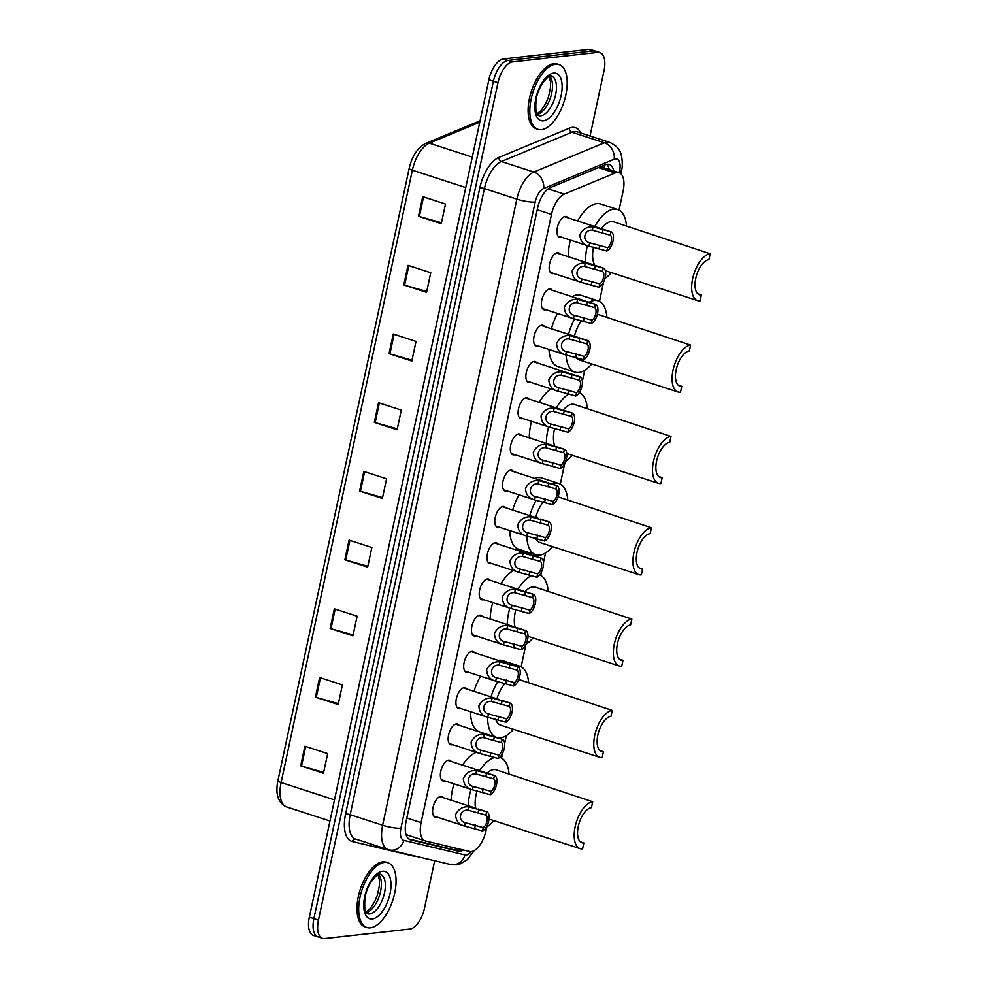 <?xml version="1.0" encoding="UTF-8"?>
<svg xmlns="http://www.w3.org/2000/svg" width="988" height="988" viewBox="0 0 988 988"><rect width="100%" height="100%" fill="white"/><g stroke="black" fill="none" stroke-linecap="round" stroke-linejoin="round"><path stroke-width="1.48" d="M444.909 780.903A10.893 5.199 -72 0 1 444.106 781.088A10.893 5.199 -72 0 1 442.982 780.989A10.893 5.199 -72 0 1 441.068 770.134A10.893 5.199 -72 0 1 448.589 760.155A10.893 5.199 -72 0 1 449.713 760.266A10.893 5.199 -72 0 1 451.22 761.464M452.689 744.656A10.893 5.199 -72 0 1 451.874 744.841A10.893 5.199 -72 0 1 450.75 744.742A10.893 5.199 -72 0 1 448.848 733.886A10.893 5.199 -72 0 1 456.357 723.908A10.893 5.199 -72 0 1 457.481 724.019A10.893 5.199 -72 0 1 459 725.217M460.457 708.408A10.893 5.199 -72 0 1 459.642 708.606A10.893 5.199 -72 0 1 458.518 708.495A10.893 5.199 -72 0 1 456.617 697.639A10.893 5.199 -72 0 1 464.138 687.66A10.893 5.199 -72 0 1 465.249 687.772A10.893 5.199 -72 0 1 466.768 688.982M468.226 672.161A10.893 5.199 -72 0 1 467.41 672.359A10.893 5.199 -72 0 1 466.299 672.248A10.893 5.199 -72 0 1 464.385 661.392A10.893 5.199 -72 0 1 471.906 651.413A10.893 5.199 -72 0 1 473.03 651.524A10.893 5.199 -72 0 1 474.536 652.735M475.994 635.914A10.893 5.199 -72 0 1 475.191 636.111A10.893 5.199 -72 0 1 474.067 636A10.893 5.199 -72 0 1 472.153 625.145A10.893 5.199 -72 0 1 479.674 615.178A10.893 5.199 -72 0 1 480.798 615.277A10.893 5.199 -72 0 1 482.305 616.487M483.762 599.667A10.893 5.199 -72 0 1 482.959 599.864A10.893 5.199 -72 0 1 481.835 599.753A10.893 5.199 -72 0 1 479.921 588.897A10.893 5.199 -72 0 1 487.442 578.931A10.893 5.199 -72 0 1 488.566 579.03A10.893 5.199 -72 0 1 490.073 580.24M491.542 563.419A10.893 5.199 -72 0 1 490.727 563.617A10.893 5.199 -72 0 1 489.603 563.518A10.893 5.199 -72 0 1 487.702 552.65A10.893 5.199 -72 0 1 495.21 542.684A10.893 5.199 -72 0 1 496.334 542.783A10.893 5.199 -72 0 1 497.841 543.993M499.311 527.172A10.893 5.199 -72 0 1 498.495 527.37A10.893 5.199 -72 0 1 497.372 527.271A10.893 5.199 -72 0 1 495.47 516.403A10.893 5.199 -72 0 1 502.991 506.436A10.893 5.199 -72 0 1 504.102 506.535A10.893 5.199 -72 0 1 505.621 507.746M507.079 490.937A10.893 5.199 -72 0 1 506.264 491.122A10.893 5.199 -72 0 1 505.152 491.024A10.893 5.199 -72 0 1 503.238 480.168A10.893 5.199 -72 0 1 510.759 470.189A10.893 5.199 -72 0 1 511.883 470.3A10.893 5.199 -72 0 1 513.389 471.498M514.847 454.69A10.893 5.199 -72 0 1 514.032 454.875A10.893 5.199 -72 0 1 512.92 454.776A10.893 5.199 -72 0 1 511.006 443.921A10.893 5.199 -72 0 1 518.527 433.942A10.893 5.199 -72 0 1 519.651 434.053A10.893 5.199 -72 0 1 521.158 435.251M522.615 418.443A10.893 5.199 -72 0 1 521.812 418.64A10.893 5.199 -72 0 1 520.688 418.529A10.893 5.199 -72 0 1 518.774 407.674A10.893 5.199 -72 0 1 526.295 397.695A10.893 5.199 -72 0 1 527.419 397.806A10.893 5.199 -72 0 1 528.926 399.016M530.383 382.195A10.893 5.199 -72 0 1 529.58 382.393A10.893 5.199 -72 0 1 528.457 382.282A10.893 5.199 -72 0 1 526.555 371.426A10.893 5.199 -72 0 1 534.063 361.447A10.893 5.199 -72 0 1 535.187 361.559A10.893 5.199 -72 0 1 536.694 362.769M538.164 345.948A10.893 5.199 -72 0 1 537.349 346.146A10.893 5.199 -72 0 1 536.225 346.035A10.893 5.199 -72 0 1 534.323 335.179A10.893 5.199 -72 0 1 541.832 325.213A10.893 5.199 -72 0 1 542.955 325.311A10.893 5.199 -72 0 1 544.474 326.522M545.932 309.701A10.893 5.199 -72 0 1 545.117 309.899A10.893 5.199 -72 0 1 543.993 309.787A10.893 5.199 -72 0 1 542.091 298.932A10.893 5.199 -72 0 1 549.612 288.965A10.893 5.199 -72 0 1 550.724 289.064A10.893 5.199 -72 0 1 552.243 290.274M553.7 273.454A10.893 5.199 -72 0 1 552.885 273.651A10.893 5.199 -72 0 1 551.773 273.553A10.893 5.199 -72 0 1 549.859 262.685A10.893 5.199 -72 0 1 557.38 252.718A10.893 5.199 -72 0 1 558.504 252.817A10.893 5.199 -72 0 1 560.011 254.027M561.468 237.206A10.893 5.199 -72 0 1 560.665 237.404A10.893 5.199 -72 0 1 559.541 237.305A10.893 5.199 -72 0 1 557.627 226.437A10.893 5.199 -72 0 1 565.148 216.471A10.893 5.199 -72 0 1 566.272 216.57A10.893 5.199 -72 0 1 567.779 217.78M437.141 817.138A10.893 5.199 -72 0 1 436.338 817.335A10.893 5.199 -72 0 1 435.214 817.237A10.893 5.199 -72 0 1 433.3 806.369A10.893 5.199 -72 0 1 440.821 796.402A10.893 5.199 -72 0 1 441.945 796.513A10.893 5.199 -72 0 1 443.451 797.711M619.031 210.111L623.144 190.956A20.427 9.744 108 0 0 619.056 172.69A20.427 9.744 108 0 0 615.079 172.999L564.222 194.117A20.427 9.744 108 0 0 551.489 214.408L421.098 822.634A20.427 9.744 108 0 0 425.186 840.899A20.427 9.744 108 0 0 425.544 841.01L469.621 851.495A20.427 9.744 108 0 0 471.362 851.594A20.427 9.744 108 0 0 485.973 830.797L486.8 826.931M406.056 834.638L425.186 840.899M501.558 758.117L502.596 753.264M504.646 743.68L506.375 735.603M521.133 666.777L525.9 644.534M540.708 575.448L541.449 572.04M543.499 562.444L545.537 552.934M560.295 484.108L564.753 463.298M579.87 392.779L580.289 390.816M582.352 381.22L584.698 370.265M599.457 301.439L603.606 282.074M613.77 170.973A20.427 9.744 108 0 0 609.275 164.477A20.427 9.744 108 0 0 605.311 164.786L550.365 187.597A20.427 9.744 108 0 0 537.633 207.888L406.093 821.448A20.427 9.744 108 0 0 410.181 839.714A20.427 9.744 108 0 0 410.539 839.812L458.16 851.15A20.427 9.744 108 0 0 459.902 851.248A20.427 9.744 108 0 0 463.249 849.976M458.222 848.778A20.427 9.744 -72 0 1 455.357 849.766A20.427 9.744 -72 0 1 453.616 849.668L408.822 839.01M434.671 860.733L424.482 908.268A20.427 9.744 -72 0 1 409.872 929.066L324.632 938.6A20.427 9.744 -72 0 1 322.533 938.402A20.427 9.744 -72 0 1 318.445 920.137L497.977 82.683A20.427 9.744 -72 0 1 512.587 61.898L597.826 52.352A20.427 9.744 -72 0 1 599.926 52.549A20.427 9.744 -72 0 1 604.014 70.827L590.034 135.998M322.533 938.402L317.975 936.92A20.427 9.744 -72 0 1 313.888 918.655L493.42 81.214A20.427 9.744 -72 0 1 508.03 60.416L593.269 50.882A20.427 9.744 -72 0 1 595.369 51.08A20.427 9.744 -72 0 0 593.269 50.882L508.03 60.416A20.427 9.744 -72 0 0 493.42 81.214L313.888 918.655A20.427 9.744 -72 0 0 317.975 936.92A20.427 9.744 -72 0 0 320.075 937.118M606.805 164.341A20.427 9.744 -72 0 1 609.213 169.504M317.975 936.92L313.418 935.451A20.427 9.744 -72 0 1 309.343 917.173L488.875 79.732A20.427 9.744 -72 0 1 503.472 58.934L588.712 49.4A20.427 9.744 -72 0 1 590.812 49.598L599.926 52.549M393.261 334.03L416.034 341.428L411.823 361.052L389.062 353.667L393.261 334.03M407.995 265.34L430.756 272.725L426.557 292.362L403.783 284.964L407.995 265.34M422.716 196.637L445.489 204.034L441.278 223.659L418.517 216.273L422.716 196.637M349.085 540.127L371.846 547.513L367.647 567.149L344.874 559.751L349.085 540.127M334.352 608.818L357.125 616.216L352.914 635.84L330.153 628.454L334.352 608.818M319.63 677.521L342.391 684.906L338.192 704.543L315.419 697.145L319.63 677.521M304.897 746.212L327.67 753.609L323.459 773.234L300.698 765.848L304.897 746.212M378.54 402.734L401.301 410.119L397.102 429.755L374.329 422.358L378.54 402.734M363.806 471.424L386.58 478.822L382.368 498.446L359.607 491.061L363.806 471.424M382.566 497.557L360.435 491.308A5.446 1.013 -167.9 0 1 359.607 491.061M397.287 428.854L375.168 422.617A5.446 1.013 -167.9 0 1 374.329 422.358M323.656 772.344L301.525 766.095A5.446 1.013 -167.9 0 1 300.698 765.848M338.378 703.641L316.259 697.392A5.446 1.013 -167.9 0 1 315.419 697.145M353.111 634.951L330.98 628.701A5.446 1.013 -167.9 0 1 330.153 628.454M367.832 566.248L345.714 559.998A5.446 1.013 -167.9 0 1 344.874 559.751M441.475 222.769L419.344 216.52A5.446 1.013 -167.9 0 1 418.517 216.273M426.742 291.46L404.611 285.223A5.446 1.013 -167.9 0 1 403.783 284.964M412.021 360.163L389.889 353.914A5.446 1.013 -167.9 0 1 389.062 353.667M384.394 862.413A34.049 16.253 -72 0 1 387.889 862.746A34.049 16.253 -72 0 1 393.854 896.672A34.049 16.253 -72 0 1 370.364 927.843A34.049 16.253 -72 0 1 366.857 927.51A34.049 16.253 -72 0 1 360.892 893.584A34.049 16.253 -72 0 1 384.394 862.413M366.857 927.51L365.152 926.954A34.049 16.253 -72 0 1 359.187 893.029A34.049 16.253 -72 0 1 382.677 861.857A34.049 16.253 -72 0 1 386.185 862.191L387.889 862.746M592.689 801.75A24.515 11.695 -72 0 0 575.769 824.19A24.515 11.695 -72 0 0 580.067 848.618A24.515 11.695 -72 0 0 582.587 848.865L583.846 842.974A18.389 8.768 -72 0 1 581.957 842.801A18.389 8.768 -72 0 1 578.733 824.474A18.389 8.768 -72 0 1 591.429 807.641L592.689 801.75L496.174 769.825A24.515 11.695 108 0 0 493.642 769.59A24.515 11.695 108 0 0 487.084 773.11M583.846 842.974L580.327 841.825M500.163 757.524L499.669 757.364A37.458 17.87 -72 0 1 500.163 757.524A37.458 17.87 -72 0 1 509.018 773.999M493.877 820.633A37.458 17.87 -72 0 1 486.207 827.277M477.056 790.882A24.515 11.695 108 0 0 475.537 808.135M468.114 805.726A37.458 17.87 -72 0 1 471.054 789.387M479.588 770.677A37.458 17.87 -72 0 1 494.84 757.426M451.047 800.181A37.458 17.87 -72 0 1 453.974 783.842M462.508 765.132A37.458 17.87 -72 0 1 476.327 752.325M612.264 710.421A24.515 11.695 -72 0 0 595.356 732.861A24.515 11.695 -72 0 0 599.642 757.29A24.515 11.695 -72 0 0 602.174 757.524L603.433 751.633A18.389 8.768 -72 0 1 601.544 751.46A18.389 8.768 -72 0 1 598.32 733.133A18.389 8.768 -72 0 1 611.004 716.312L612.264 710.421L518.725 679.46M603.433 751.633L599.901 750.497M515.193 665.937A37.458 17.87 -72 0 1 515.897 665.826A37.458 17.87 -72 0 1 519.75 666.196A37.458 17.87 -72 0 1 528.605 682.671M513.464 729.305A37.458 17.87 -72 0 1 500.459 737.801A37.458 17.87 -72 0 1 496.606 737.431A37.458 17.87 -72 0 1 487.615 717.226L457.012 707.285M498.113 660.392A37.458 17.87 -72 0 1 498.817 660.28A37.458 17.87 -72 0 1 502.67 660.651L519.75 666.196M505.201 683.264A24.515 11.695 108 0 0 496.878 698.751M495.655 719.042A24.515 11.695 108 0 0 500.607 725.13L599.642 757.29M490.999 696.849A37.458 17.87 -72 0 1 497.742 681.609M492.345 736.048L479.538 731.886A37.458 17.87 -72 0 1 470.547 711.681M473.931 691.304A37.458 17.87 -72 0 1 480.6 676.175M631.851 619.081A24.515 11.695 -72 0 0 614.931 641.521A24.515 11.695 -72 0 0 619.229 665.961A24.515 11.695 -72 0 0 621.748 666.196L623.008 660.305A18.389 8.768 -72 0 1 621.119 660.132A18.389 8.768 -72 0 1 617.895 641.805A18.389 8.768 -72 0 1 630.591 624.972L631.851 619.081L535.335 587.168A24.515 11.695 108 0 0 532.804 586.921A24.515 11.695 108 0 0 525.085 591.602M623.008 660.305L619.488 659.157M539.621 574.954A37.458 17.87 -72 0 1 548.179 591.33M533.038 637.964A37.458 17.87 -72 0 1 526.061 644.201M515.822 609.633A24.515 11.695 108 0 0 515.069 627.121M507.215 624.577A37.458 17.87 -72 0 1 509.808 608.126M517.934 589.28A37.458 17.87 -72 0 1 531.705 575.559M490.147 619.031A37.458 17.87 -72 0 1 492.728 602.581M500.854 583.735A37.458 17.87 -72 0 1 513.513 570.558M651.425 527.753A24.515 11.695 -72 0 0 634.506 550.192A24.515 11.695 -72 0 0 638.804 574.621A24.515 11.695 -72 0 0 641.323 574.855L642.595 568.965A18.389 8.768 -72 0 1 640.706 568.792A18.389 8.768 -72 0 1 637.482 550.464A18.389 8.768 -72 0 1 650.166 533.644L651.425 527.753L558.084 496.853M642.595 568.965L639.063 567.828M551.847 483.984A37.458 17.87 -72 0 1 555.058 483.157A37.458 17.87 -72 0 1 558.912 483.527A37.458 17.87 -72 0 1 567.767 500.002M552.613 546.636A37.458 17.87 -72 0 1 539.621 555.133A37.458 17.87 -72 0 1 535.768 554.762A37.458 17.87 -72 0 1 526.802 536.101L495.865 526.061M534.767 478.439A37.458 17.87 -72 0 1 537.978 477.612A37.458 17.87 -72 0 1 541.832 477.982L558.912 483.527M543.326 501.83A24.515 11.695 108 0 0 535.62 517.49M535.434 538.04A24.515 11.695 108 0 0 539.769 542.461L638.804 574.621M529.741 515.575A37.458 17.87 -72 0 1 536.138 500.274M535.768 554.762L518.7 549.217A37.458 17.87 -72 0 1 509.722 530.556M512.661 510.03A37.458 17.87 -72 0 1 519.021 494.815M671.013 436.424A24.515 11.695 -72 0 0 654.093 458.852A24.515 11.695 -72 0 0 658.391 483.293A24.515 11.695 -72 0 0 660.91 483.527L662.17 477.636A18.389 8.768 -72 0 1 660.28 477.463A18.389 8.768 -72 0 1 657.057 459.136A18.389 8.768 -72 0 1 669.74 442.303L671.013 436.424L574.497 404.5A24.515 11.695 108 0 0 571.966 404.253A24.515 11.695 108 0 0 563.197 410.131M662.17 477.636L658.65 476.488M579.339 392.52A37.458 17.87 -72 0 1 587.341 408.661M572.2 455.295A37.458 17.87 -72 0 1 565.618 461.273M554.626 428.397A24.515 11.695 108 0 0 554.787 446.181M546.364 443.439A37.458 17.87 -72 0 1 548.587 426.878M556.318 407.908A37.458 17.87 -72 0 1 569.039 393.841M529.284 437.894A37.458 17.87 -72 0 1 531.507 421.333M539.238 402.363A37.458 17.87 -72 0 1 551.008 388.889M690.587 345.084A24.515 11.695 -72 0 0 673.668 367.524A24.515 11.695 -72 0 0 677.966 391.952A24.515 11.695 -72 0 0 680.485 392.187L681.757 386.308A18.389 8.768 -72 0 1 679.855 386.123A18.389 8.768 -72 0 1 676.644 367.795A18.389 8.768 -72 0 1 689.328 350.975L690.587 345.084L597.345 314.221M681.757 386.308L678.225 385.159M589.083 302.242A37.458 17.87 -72 0 1 594.22 300.488A37.458 17.87 -72 0 1 598.073 300.858A37.458 17.87 -72 0 1 606.916 317.333M591.775 363.967A37.458 17.87 -72 0 1 578.783 372.464A37.458 17.87 -72 0 1 574.93 372.093A37.458 17.87 -72 0 1 566.038 354.988M572.003 296.696A37.458 17.87 -72 0 1 577.14 294.943A37.458 17.87 -72 0 1 580.993 295.313L598.073 300.858M581.524 320.433A24.515 11.695 108 0 0 574.411 336.241M575.621 357.199A24.515 11.695 108 0 0 578.931 359.793L677.966 391.952M568.495 334.315A37.458 17.87 -72 0 1 574.571 318.951M574.93 372.093L557.862 366.548A37.458 17.87 -72 0 1 548.958 349.456M551.415 328.769A37.458 17.87 -72 0 1 557.467 313.455M710.174 253.755A24.515 11.695 -72 0 0 693.255 276.183A24.515 11.695 -72 0 0 697.553 300.624A24.515 11.695 -72 0 0 700.072 300.858L701.332 294.967A18.389 8.768 -72 0 1 699.442 294.795A18.389 8.768 -72 0 1 696.219 276.467A18.389 8.768 -72 0 1 708.902 259.634L710.174 253.755L613.647 221.831A24.515 11.695 108 0 0 611.127 221.584A24.515 11.695 108 0 0 601.396 228.697M701.332 294.967L697.8 293.819M594.739 226.536A37.458 17.87 -72 0 1 613.795 209.16A37.458 17.87 -72 0 1 617.648 209.518A37.458 17.87 -72 0 1 626.503 226.005M611.362 272.626A37.458 17.87 -72 0 1 604.977 278.48M577.659 220.991A37.458 17.87 -72 0 1 596.715 203.614A37.458 17.87 -72 0 1 600.568 203.973L617.648 209.518M593.479 247.173A24.515 11.695 108 0 0 594.85 265.34M585.551 262.326A37.458 17.87 -72 0 1 587.391 245.629M568.471 256.781A37.458 17.87 -72 0 1 570.323 240.084M555.503 64.22A34.049 16.253 -72 0 1 559.01 64.553A34.049 16.253 -72 0 1 564.975 98.491A34.049 16.253 -72 0 1 541.486 129.65A34.049 16.253 -72 0 1 537.978 129.317A34.049 16.253 -72 0 1 532.013 95.391A34.049 16.253 -72 0 1 555.503 64.22M537.978 129.317L536.274 128.761A34.049 16.253 -72 0 1 530.309 94.836A34.049 16.253 -72 0 1 553.799 63.664A34.049 16.253 -72 0 1 557.306 63.998L559.01 64.553M482.527 830.97L464.632 826.067C458.914 824.671 455.9 820.867 455.579 814.655C458.444 808.962 462.841 806.344 468.757 806.801L486.639 811.741A10.213 4.878 108 0 1 486.701 811.753A10.213 4.878 108 0 1 488.727 820.942A10.213 4.878 108 0 1 482.527 830.97L483.243 827.598A6.805 3.248 108 0 0 487.01 821.09A6.805 3.248 108 0 0 485.923 815.112L468.04 810.16C459.865 809.098 457.271 821.176 465.348 822.708L466.027 822.942M433.707 816.026L464.632 826.067L465.348 822.708L483.243 827.598M485.923 815.112L486.639 811.741M490.295 794.723L472.4 789.82C466.682 788.424 463.668 784.62 463.347 778.421C466.213 772.715 470.609 770.097 476.537 770.554L494.42 775.494A10.213 4.878 108 0 1 494.469 775.506A10.213 4.878 108 0 1 496.495 784.707A10.213 4.878 108 0 1 490.295 794.723L491.011 791.351A6.805 3.248 108 0 0 494.778 784.843A6.805 3.248 108 0 0 493.691 778.865L475.808 773.913C467.633 772.851 465.039 784.929 473.129 786.46L473.808 786.695M441.475 779.779L472.4 789.82L473.129 786.46L491.011 791.351M493.691 778.865L494.42 775.494M498.063 758.475L480.168 753.572C474.45 752.177 471.437 748.373 471.115 742.173C473.993 736.468 478.377 733.849 484.305 734.306L502.188 739.246A10.213 4.878 108 0 1 504.275 748.459A10.213 4.878 108 0 1 498.063 758.475L498.792 755.104A6.805 3.248 108 0 0 502.546 748.595A6.805 3.248 108 0 0 501.459 742.618L483.577 737.678C475.401 736.603 472.807 748.682 480.897 750.213L481.576 750.448M449.244 743.532L480.168 753.572L480.897 750.213L498.792 755.104M501.459 742.618L502.188 739.246A10.213 4.878 108 0 0 502.188 739.246L493.889 736.554M505.831 722.228L487.949 717.325C482.23 715.93 479.205 712.126 478.884 705.926C481.761 700.233 486.158 697.602 492.073 698.059L509.956 702.999A10.213 4.878 108 0 1 510.006 703.024A10.213 4.878 108 0 1 512.043 712.212A10.213 4.878 108 0 1 505.831 722.228L506.56 718.856A6.805 3.248 108 0 0 510.314 712.348A6.805 3.248 108 0 0 509.228 706.383L491.357 701.431C483.169 700.356 480.588 712.447 488.665 713.966L489.344 714.213M487.664 717.239L488.665 713.966L506.56 718.856M509.228 706.383L509.956 702.999M513.599 685.993L495.717 681.09C489.999 679.682 486.973 675.878 486.664 669.679C489.529 663.985 493.926 661.367 499.842 661.812L517.724 666.752A10.213 4.878 108 0 1 517.786 666.777A10.213 4.878 108 0 1 519.812 675.965A10.213 4.878 108 0 1 513.599 685.993L514.328 682.609A6.805 3.248 108 0 0 518.095 676.101A6.805 3.248 108 0 0 517.008 670.136L499.125 665.183C490.937 664.109 488.356 676.2 496.433 677.719L497.112 677.966M464.78 671.037L495.717 681.09L496.433 677.719L514.328 682.609M517.008 670.136L517.724 666.752M521.38 649.746L503.485 644.843C497.767 643.435 494.753 639.631 494.432 633.432C497.297 627.738 501.694 625.12 507.61 625.565L525.493 630.517A10.213 4.878 108 0 1 525.554 630.529A10.213 4.878 108 0 1 527.58 639.718A10.213 4.878 108 0 1 521.38 649.746L522.096 646.362A6.805 3.248 108 0 0 525.863 639.854A6.805 3.248 108 0 0 524.776 633.888L506.893 628.936C498.718 627.862 496.124 639.952 504.201 641.471L504.88 641.718M472.56 634.802L503.485 644.843L504.201 641.471L522.096 646.362M524.776 633.888L525.493 630.517M529.148 613.499L511.253 608.596C505.535 607.188 502.522 603.384 502.2 597.184C505.066 591.491 509.462 588.873 515.39 589.33L533.273 594.27A10.213 4.878 108 0 1 533.322 594.282A10.213 4.878 108 0 1 535.348 603.47A10.213 4.878 108 0 1 529.148 613.499L529.864 610.127A6.805 3.248 108 0 0 533.631 603.606A6.805 3.248 108 0 0 532.544 597.641L514.662 592.689C506.486 591.614 503.892 603.705 511.982 605.224L512.649 605.471M480.329 598.555L511.253 608.596L511.982 605.224L529.864 610.127M532.544 597.641L533.273 594.27M536.916 577.251L519.021 572.348C513.303 570.941 510.29 567.149 509.969 560.937C512.834 555.244 517.23 552.625 523.158 553.082L541.041 558.022A10.213 4.878 108 0 1 541.091 558.035A10.213 4.878 108 0 1 543.116 567.223A10.213 4.878 108 0 1 536.916 577.251L537.633 573.88A6.805 3.248 108 0 0 541.399 567.359A6.805 3.248 108 0 0 540.312 561.394L522.43 556.442C514.254 555.38 511.661 567.458 519.75 568.977L520.429 569.224M488.097 562.308L519.021 572.348L519.75 568.977L537.633 573.88M540.312 561.394L541.041 558.022M544.684 541.004L526.789 536.101C521.071 534.706 518.058 530.902 517.737 524.69C520.614 518.996 524.999 516.378 530.927 516.835L548.809 521.775A10.213 4.878 108 0 1 550.896 530.976A10.213 4.878 108 0 1 544.684 541.004L545.413 537.633A6.805 3.248 108 0 0 549.167 531.112A6.805 3.248 108 0 0 548.081 525.147L530.21 520.194C522.022 519.132 519.429 531.211 527.518 532.742L528.197 532.977M526.789 536.101L527.518 532.742L545.413 537.633M548.081 525.147L548.809 521.775A10.213 4.878 108 0 0 548.809 521.775L540.51 519.083M552.453 504.757L534.57 499.854C528.852 498.458 525.826 494.655 525.517 488.443C528.382 482.749 532.779 480.131 538.695 480.588L556.577 485.528A10.213 4.878 108 0 1 556.627 485.54A10.213 4.878 108 0 1 558.665 494.741A10.213 4.878 108 0 1 552.453 504.757L553.181 501.385A6.805 3.248 108 0 0 556.948 494.877A6.805 3.248 108 0 0 555.849 488.899L537.978 483.947C529.79 482.885 527.209 494.963 535.286 496.495L535.965 496.729M503.633 489.813L534.57 499.854L535.286 496.495L553.181 501.385M555.849 488.899L556.577 485.528M560.221 468.51L542.338 463.607C536.62 462.211 533.594 458.407 533.285 452.208C536.151 446.502 540.547 443.884 546.463 444.341L564.346 449.281A10.213 4.878 108 0 1 564.407 449.293A10.213 4.878 108 0 1 566.433 458.494A10.213 4.878 108 0 1 560.221 468.51L560.949 465.138A6.805 3.248 108 0 0 564.716 458.63A6.805 3.248 108 0 0 563.629 452.652L545.746 447.712C537.571 446.638 534.977 458.716 543.054 460.247L543.733 460.482M511.401 453.566L542.338 463.607L543.054 460.247L560.949 465.138M563.629 452.652L564.346 449.281M568.001 432.262L550.106 427.359C544.388 425.964 541.375 422.16 541.054 415.96C543.919 410.267 548.315 407.636 554.231 408.093L572.114 413.033A10.213 4.878 108 0 1 572.176 413.058A10.213 4.878 108 0 1 574.201 422.247A10.213 4.878 108 0 1 568.001 432.262L568.718 428.891A6.805 3.248 108 0 0 572.484 422.382A6.805 3.248 108 0 0 571.397 416.405L553.515 411.465C545.339 410.391 542.745 422.481 550.822 424L551.502 424.247M519.182 417.319L550.106 427.359L550.822 424L568.718 428.891M571.397 416.405L572.114 413.033M575.769 396.027L557.874 391.125C552.156 389.717 549.143 385.913 548.822 379.713C551.687 374.02 556.083 371.402 562.011 371.846L579.894 376.786A10.213 4.878 108 0 1 579.944 376.811A10.213 4.878 108 0 1 581.969 385.999A10.213 4.878 108 0 1 575.769 396.027L576.486 392.644A6.805 3.248 108 0 0 580.252 386.135A6.805 3.248 108 0 0 579.166 380.17L561.283 375.218C553.107 374.143 550.514 386.234 558.603 387.753L559.282 388M526.95 381.072L557.874 391.125L558.603 387.753L576.486 392.644M579.166 380.17L579.894 376.786M583.538 359.78L565.642 354.877C559.924 353.469 556.911 349.666 556.59 343.466C559.467 337.773 563.852 335.154 569.78 335.599L587.662 340.539A10.213 4.878 108 0 1 587.712 340.564A10.213 4.878 108 0 1 589.75 349.752A10.213 4.878 108 0 1 583.538 359.78L584.266 356.396A6.805 3.248 108 0 0 588.021 349.888A6.805 3.248 108 0 0 586.934 343.923L569.051 338.97C560.875 337.896 558.282 349.987 566.371 351.506L567.05 351.753M534.718 344.837L565.642 354.877L566.371 351.506L584.266 356.396M586.934 343.923L587.662 340.539M591.306 323.533L573.423 318.63C567.705 317.222 564.679 313.418 564.37 307.219C567.236 301.525 571.632 298.907 577.548 299.364L595.431 304.304A10.213 4.878 108 0 1 597.518 313.505A10.213 4.878 108 0 1 591.306 323.533L592.034 320.161A6.805 3.248 108 0 0 595.789 313.641A6.805 3.248 108 0 0 594.702 307.676L576.831 302.723C568.643 301.649 566.062 313.739 574.139 315.258L574.818 315.505M542.486 308.589L573.423 318.63L574.139 315.258L592.034 320.161M594.702 307.676L595.431 304.304A10.213 4.878 108 0 0 595.431 304.304L587.144 301.599M599.074 287.286L581.191 282.383C575.473 280.975 572.447 277.171 572.138 270.971C575.004 265.278 579.4 262.66 585.316 263.117L603.199 268.057A10.213 4.878 108 0 1 603.26 268.069A10.213 4.878 108 0 1 605.286 277.258A10.213 4.878 108 0 1 599.074 287.286L599.802 283.914A6.805 3.248 108 0 0 603.569 277.393A6.805 3.248 108 0 0 602.482 271.428L584.6 266.476C576.412 265.414 573.83 277.492 581.907 279.011L582.587 279.258M550.254 272.342L581.191 282.383L581.907 279.011L599.802 283.914M602.482 271.428L603.199 268.057M606.854 251.038L588.959 246.136C583.241 244.728 580.228 240.936 579.907 234.724C582.772 229.031 587.168 226.413 593.084 226.87L610.967 231.81A10.213 4.878 108 0 1 611.029 231.822A10.213 4.878 108 0 1 613.054 241.01A10.213 4.878 108 0 1 606.854 251.038L607.571 247.667A6.805 3.248 108 0 0 611.337 241.146A6.805 3.248 108 0 0 610.251 235.181L592.368 230.229C584.192 229.167 581.599 241.245 589.675 242.776L590.355 243.011M558.035 236.095L588.959 246.136L589.675 242.776L607.571 247.667M610.251 235.181L610.967 231.81M604.051 165.305A20.427 16.623 67.5 0 1 604.372 167.923M456.221 848.309A20.427 17.945 103.4 0 1 454.69 849.804M406.834 818.002L421.098 822.634M537.225 209.777L551.489 214.408M548.13 188.893L564.222 194.117M598.493 167.614L615.079 172.999M619.229 172.752L619.562 171.196A13.622 6.496 108 0 0 615.438 158.883A13.622 6.496 108 0 0 614.19 159.216L543.659 188.51A13.622 6.496 108 0 0 535.163 202.034L400.943 828.154A13.622 6.496 108 0 0 403.907 840.405L465.039 854.953A13.622 6.496 108 0 0 466.2 855.015A13.622 6.496 108 0 0 471.19 851.607M400.943 828.154A13.622 2.532 -167.9 0 1 382.628 825.239L516.848 199.119A27.244 12.992 -72 0 1 533.829 172.06L604.372 142.766A27.244 12.992 -72 0 1 606.854 142.099A27.244 12.992 -72 0 1 609.658 142.371L577.214 131.836A27.244 12.992 108 0 0 574.411 131.565A27.244 12.992 108 0 0 571.929 132.231L501.385 161.526A27.244 12.992 108 0 0 484.404 188.572L350.184 814.692A27.244 12.992 108 0 0 355.631 839.059L388.074 849.594A27.244 12.992 -72 0 1 382.628 825.239L350.184 814.692A3.409 0.63 12.1 0 0 345.602 813.964L479.835 187.844A30.64 14.622 -72 0 1 498.928 157.413L569.471 128.119A30.64 14.622 -72 0 1 580.746 132.972M569.471 128.119A3.409 2.766 -112.5 0 0 571.929 132.231L604.372 142.766A13.622 11.078 67.5 0 1 614.19 159.216M415.775 856.238A30.64 14.622 -72 0 1 413.404 856.065L352.271 841.517A30.64 14.622 -72 0 1 345.602 813.964M318.445 920.137L309.343 917.173M597.826 52.352L588.712 49.4M512.587 61.898L503.472 58.934M497.977 82.683L488.875 79.732M388.556 849.729A27.244 12.992 -72 0 1 388.074 849.594L389.371 849.952A13.622 11.955 103.4 0 1 388.556 849.729M543.659 188.51A13.622 11.078 67.5 0 0 533.829 172.06L501.385 161.526A3.409 2.766 -112.5 0 1 498.928 157.413M535.163 202.034A13.622 2.532 -167.9 0 1 516.848 199.119L484.404 188.572A3.409 0.63 12.1 0 0 479.835 187.844M355.791 839.108A3.409 2.989 -76.6 0 0 352.271 841.517M403.907 840.405A13.622 11.955 103.4 0 1 389.371 849.952L450.503 864.5A13.622 11.955 103.4 0 0 465.039 854.953M620.785 173.69L621.501 170.356A13.622 2.532 -167.9 0 1 619.562 171.196M453.616 849.668L458.16 851.15M409.835 839.59L410.539 839.812M334.487 799.885L281.098 782.545A6.805 1.26 -167.9 0 1 277.9 780.73L409.18 168.392A6.805 1.26 12.1 0 0 412.367 170.208L281.098 782.545A27.244 12.992 108 0 0 286.545 806.9C278.11 802.948 275.232 794.216 277.9 780.73M409.18 168.392C412.12 155.919 417.714 147.533 425.964 143.248A6.805 5.545 67.5 0 1 429.348 143.161A27.244 12.992 108 0 0 412.367 170.208L465.756 187.547M479.76 122.228L429.348 143.161L472.289 157.104M364.634 471.696L360.435 491.308M349.913 540.399L345.714 559.998M335.179 609.09L330.98 628.701M320.458 677.793L316.259 697.392M305.724 746.483L301.525 766.095M379.367 403.005L375.168 422.617M394.089 334.302L389.889 353.914M408.822 265.611L404.611 285.223M423.543 196.908L419.344 216.52M380.368 874.281A20.76 9.905 -72 0 1 384.011 894.967A20.76 9.905 -72 0 1 369.685 913.962A20.76 9.905 -72 0 1 367.548 913.764C367.734 912.739 363.658 916.234 364.967 898.129C367.178 881.852 380.108 871.589 379.528 874.219L380.368 874.281M382.492 871.268A24.836 11.856 -72 0 1 390.013 893.72A24.836 11.856 -72 0 1 372.254 919.001A24.836 11.856 -72 0 1 364.733 896.548A24.836 11.856 -72 0 1 382.492 871.268M378.602 874.442A20.76 9.905 -72 0 1 379.392 895.783A20.76 9.905 -72 0 1 366.215 912.591M551.489 76.088A20.76 9.905 -72 0 1 555.12 96.775A20.76 9.905 -72 0 1 540.807 115.769A20.76 9.905 -72 0 1 538.67 115.571C538.855 114.546 534.78 118.041 536.076 99.936C538.299 83.659 551.23 73.396 550.649 76.027L551.489 76.088M553.613 73.075A24.836 11.856 -72 0 1 561.135 95.527A24.836 11.856 -72 0 1 543.375 120.808A24.836 11.856 -72 0 1 535.854 98.355A24.836 11.856 -72 0 1 553.613 73.075M549.723 76.249A20.76 9.905 -72 0 1 550.514 97.59A20.76 9.905 -72 0 1 537.336 114.398M468.04 810.16L468.757 806.801M478.118 812.581L478.834 809.209M474.709 828.438L475.438 825.066M475.808 773.913L476.537 770.554M485.886 776.333L486.602 772.962M482.49 792.191L483.206 788.819M483.577 737.678L484.305 734.306M493.654 740.086L494.383 736.715M490.258 755.944L490.974 752.572M491.357 701.431L492.073 698.059M501.422 703.839L502.151 700.467M498.026 719.696L498.755 716.325M499.125 665.183L499.842 661.812M509.191 667.592L509.919 664.22M505.794 683.449L506.523 680.077M506.893 628.936L507.61 625.565M516.971 631.344L517.687 627.973M513.562 647.202L514.291 643.83M514.662 592.689L515.39 589.33M524.739 595.109L525.455 591.726M521.343 610.967L522.059 607.583M522.43 556.442L523.158 553.082M532.507 558.862L533.236 555.478M529.111 574.72L529.827 571.336M530.21 520.194L530.927 516.835M540.275 522.615L541.004 519.243M536.879 538.472L537.608 535.101M537.978 483.947L538.695 480.588M548.044 486.368L548.772 482.996M544.647 502.225L545.376 498.854M545.746 447.712L546.463 444.341M555.824 450.12L556.54 446.749M552.416 465.978L553.144 462.606M553.515 411.465L554.231 408.093M563.592 413.873L564.309 410.502M560.184 429.731L560.912 426.359M561.283 375.218L562.011 371.846M571.36 377.626L572.077 374.254M567.964 393.483L568.68 390.112M569.051 338.97L569.78 335.599M579.129 341.379L579.857 338.007M575.732 357.236L576.449 353.865M576.831 302.723L577.548 299.364M586.897 305.144L587.625 301.76M583.5 321.001L584.229 317.617M584.6 266.476L585.316 263.117M594.665 268.897L595.394 265.513M591.269 284.754L591.997 281.37M592.368 230.229L593.084 226.87M602.445 232.649L603.162 229.278M599.037 248.507L599.765 245.135M601.05 166.849L619.056 172.69M450.503 864.5L456.333 864.858L459.902 864.08L467.25 859.77L474.178 850.631M621.501 170.356C622.465 167.874 622.526 163.23 621.674 156.4C620.427 152.584 620.094 147.249 609.658 142.371M425.964 143.248L480.069 120.783M286.545 806.9L329.955 821.003M365.906 912.06L370.327 908.367L374.884 901.254L377.404 895.005L379.318 886.15L379.429 880.11L378.034 874.689M580.067 848.618L489.048 819.064M496.606 737.431L493.024 736.27M619.229 665.961L528 636.334M658.391 483.293L566.791 453.541M697.553 300.624L605.335 270.675M537.015 113.867L541.436 110.174L546.006 103.061L548.525 96.812L550.44 87.957L550.551 81.93L549.155 76.496M486.701 811.753L478.353 809.049M476.315 808.382L440.006 796.6M494.469 775.506L486.121 772.801M484.083 772.134L447.786 760.352M491.851 735.887L455.554 724.105M510.006 703.024L501.657 700.307M499.619 699.652L463.323 687.858M517.786 666.777L509.438 664.06M507.4 663.405L471.091 651.611M525.554 630.529L517.206 627.812M515.168 627.158L478.859 615.363M533.322 594.282L524.974 591.577M522.936 590.91L486.639 579.116M541.091 558.035L532.742 555.33M530.704 554.663L494.408 542.881M538.472 518.416L502.176 506.634M556.627 485.54L548.291 482.836M546.253 482.169L509.944 470.387M564.407 449.293L556.059 446.588M554.021 445.921L517.712 434.14M572.176 413.058L563.827 410.341M561.789 409.687L525.493 397.892M579.944 376.811L571.595 374.094M569.557 373.439L533.261 361.645M587.712 340.564L579.363 337.847M577.325 337.192L541.029 325.398M585.094 300.945L548.797 289.151M603.26 268.069L594.912 265.364M592.874 264.698L556.565 252.916M611.029 231.822L602.68 229.117M600.642 228.45L564.333 216.668"/></g></svg>
